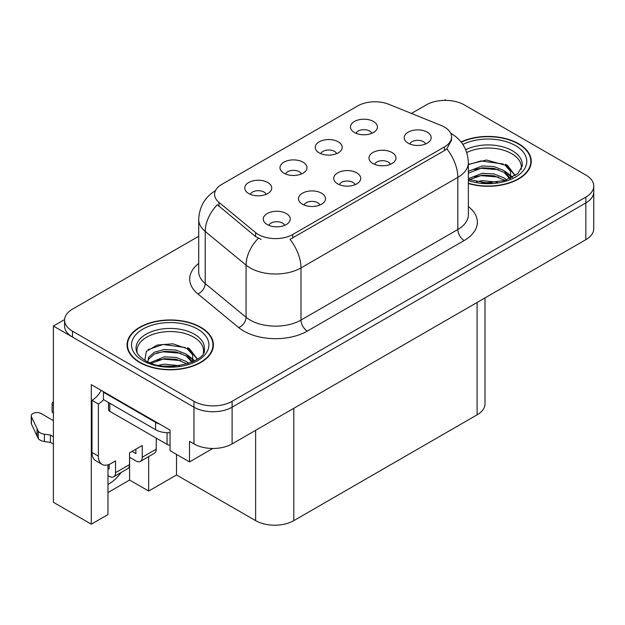 <?xml version="1.0" encoding="UTF-8"?>
<svg xmlns="http://www.w3.org/2000/svg" width="625" height="625" viewBox="0 0 625 625"><rect width="100%" height="100%" fill="white"/><g stroke="black" fill="none" stroke-linecap="round" stroke-linejoin="round"><path stroke-width="0.94" d="M355.125 184.68A8.094 4.672 0 0 0 352.953 182.398A8.094 4.672 0 0 0 344.977 181.219A8.094 4.672 0 0 0 339.328 184.68M356.766 172.852A13.492 7.789 0 0 0 339.477 171.984A13.492 7.789 0 0 0 335.008 181.664A13.492 7.789 0 0 0 337.688 183.867A13.492 7.789 0 0 0 359.445 181.664A13.492 7.789 0 0 0 356.766 172.852M301.383 173.992A8.094 4.672 0 0 0 299.211 171.719A8.094 4.672 0 0 0 291.234 170.531A8.094 4.672 0 0 0 285.586 173.992M303.023 162.172A13.492 7.789 0 0 0 285.734 161.297A13.492 7.789 0 0 0 281.266 170.984A13.492 7.789 0 0 0 283.945 173.188A13.492 7.789 0 0 0 305.703 170.984A13.492 7.789 0 0 0 303.023 162.172M319.891 205.016A8.094 4.672 0 0 0 317.719 202.742A8.094 4.672 0 0 0 309.742 201.555A8.094 4.672 0 0 0 304.094 205.016M321.531 193.195A13.492 7.789 0 0 0 304.242 192.328A13.492 7.789 0 0 0 299.773 202.008A13.492 7.789 0 0 0 302.453 204.211A13.492 7.789 0 0 0 324.211 202.008A13.492 7.789 0 0 0 321.531 193.195M284.656 225.359A8.094 4.672 0 0 0 282.484 223.086A8.094 4.672 0 0 0 274.508 221.898A8.094 4.672 0 0 0 268.859 225.359M286.297 213.539A13.492 7.789 0 0 0 269.008 212.672A13.492 7.789 0 0 0 264.539 222.352A13.492 7.789 0 0 0 267.219 224.555A13.492 7.789 0 0 0 288.977 222.352A13.492 7.789 0 0 0 286.297 213.539M390.359 164.336A8.094 4.672 0 0 0 388.18 162.055A8.094 4.672 0 0 0 380.211 160.875A8.094 4.672 0 0 0 374.562 164.336M392 152.508A13.492 7.789 0 0 0 374.711 151.641A13.492 7.789 0 0 0 370.242 161.32A13.492 7.789 0 0 0 372.922 163.523A13.492 7.789 0 0 0 394.68 161.32A13.492 7.789 0 0 0 392 152.508M425.586 143.992A8.094 4.672 0 0 0 423.414 141.719A8.094 4.672 0 0 0 415.445 140.531A8.094 4.672 0 0 0 409.797 143.992M427.234 132.172A13.492 7.789 0 0 0 409.945 131.305A13.492 7.789 0 0 0 405.477 140.984A13.492 7.789 0 0 0 408.156 143.188A13.492 7.789 0 0 0 429.906 140.984A13.492 7.789 0 0 0 427.234 132.172M371.852 133.305A8.094 4.672 0 0 0 369.68 131.031A8.094 4.672 0 0 0 361.703 129.844A8.094 4.672 0 0 0 356.055 133.305M373.492 121.484A13.492 7.789 0 0 0 356.203 120.617A13.492 7.789 0 0 0 351.734 130.297A13.492 7.789 0 0 0 354.414 132.5A13.492 7.789 0 0 0 376.172 130.297A13.492 7.789 0 0 0 373.492 121.484M336.617 153.648A8.094 4.672 0 0 0 334.445 151.375A8.094 4.672 0 0 0 326.469 150.188A8.094 4.672 0 0 0 320.82 153.648M338.258 141.828A13.492 7.789 0 0 0 320.969 140.961A13.492 7.789 0 0 0 316.5 150.641A13.492 7.789 0 0 0 319.18 152.844A13.492 7.789 0 0 0 340.938 150.641A13.492 7.789 0 0 0 338.258 141.828M266.148 194.336A8.094 4.672 0 0 0 263.977 192.055A8.094 4.672 0 0 0 256 190.875A8.094 4.672 0 0 0 250.352 194.336M267.789 182.508A13.492 7.789 0 0 0 250.5 181.641A13.492 7.789 0 0 0 246.031 191.32A13.492 7.789 0 0 0 248.711 193.523A13.492 7.789 0 0 0 270.469 191.32A13.492 7.789 0 0 0 267.789 182.508M444.469 127.062A24.281 14.023 0 0 0 441.227 125.492L388.859 104.32A24.281 14.023 0 0 0 357.758 105.898L221.711 184.438A24.281 14.023 0 0 0 214.594 194.352A24.281 14.023 0 0 0 218.992 202.398L255.656 232.633A24.281 14.023 0 0 0 292.719 234.5L444.469 146.891A24.281 14.023 0 0 0 451.578 136.977A24.281 14.023 0 0 0 444.469 127.062M64.594 319.578L53.398 326.039L193.953 407.188A26.984 15.578 0 0 0 232.109 407.188L585.844 202.961A26.984 15.578 0 0 0 593.75 191.945A26.984 15.578 0 0 1 585.844 202.961L232.109 407.188A26.984 15.578 0 0 1 193.953 407.188L72.484 337.055A26.984 15.578 0 0 1 64.578 326.039L64.578 320.164A26.984 15.578 0 0 0 72.484 331.18L193.953 401.312A26.984 15.578 0 0 0 232.109 401.312L585.844 197.086A26.984 15.578 0 0 0 593.75 186.07A26.984 15.578 0 0 0 585.844 175.055L464.375 104.93A26.984 15.578 0 0 0 426.219 104.93L411.445 113.453M446.312 100.375L445.297 99.789L444.273 100.375M107.969 464.836L107.969 514.555L91.305 524.18L91.305 384.648L170.039 430.102L170.039 450.664L189.5 461.898L189.5 441.336L193.953 443.906A26.984 15.578 0 0 0 232.109 443.906L585.844 239.68A26.984 15.578 0 0 0 593.75 228.664L593.75 186.07M212.766 448.469L189.5 461.898M91.305 524.18L53.398 502.289L53.398 326.039M485 297.906L485 403.812A26.984 15.578 180 0 1 477.094 414.828L293.805 520.648A26.984 15.578 180 0 1 255.641 520.648L176.531 474.977L176.531 454.414M176.531 474.977L148.672 491.055L148.672 456.57M107.969 492.523L129.594 480.039L148.672 491.055M107.969 484.398A28.781 16.617 120 0 0 121.07 472.508M129.594 480.039L129.594 457.273M468.359 183.531A43.172 24.922 0 0 0 531.266 161.359A43.172 24.922 0 0 0 518.625 143.734A43.172 24.922 0 0 0 461.055 141.93M200.758 327.258A43.172 24.922 0 0 0 153.711 321.852A43.172 24.922 0 0 0 127.062 344.883A43.172 24.922 0 0 0 139.703 362.508A43.172 24.922 0 0 0 186.75 367.906A43.172 24.922 0 0 0 213.406 344.883A43.172 24.922 0 0 0 200.758 327.258M127.508 347.164A43.172 24.922 0 0 0 127.359 347.82M451.578 136.977L451.578 139.953L446.82 148.844L444.469 150.555L289.992 239.391A31.477 18.172 60 0 1 300.992 267.914A35.977 20.773 180 0 1 250.109 267.914A35.977 20.773 180 0 1 246.078 265.141L205.219 231.453A35.977 20.773 180 0 1 198.711 219.539L198.711 271.68A35.977 20.773 0 0 0 205.219 283.594L246.078 317.281A35.977 20.773 0 0 0 250.109 320.055A35.977 20.773 0 0 0 300.992 320.055L457.82 229.508A35.977 20.773 0 0 0 468.359 214.82L468.359 162.68A35.977 20.773 180 0 1 457.82 177.367A31.477 18.172 -120 0 0 446.82 148.844M261.109 239.391L255.656 236.633L217.359 204.742A31.477 21.055 129.5 0 0 205.219 231.453L205.219 283.594A8.992 6.016 -50.5 0 1 197.852 293.914A44.969 25.961 180 0 1 198.711 263.445M198.711 236.273L72.484 309.156A26.984 15.578 0 0 0 64.578 320.164M213.102 347.82A43.172 24.922 0 0 0 212.953 347.164M530.969 164.297A43.172 24.922 0 0 0 530.82 163.648M156.242 438.141L156.242 449.164L142.25 457.242A8.992 5.195 60 0 1 140.383 461.359A8.992 5.195 60 0 1 135.891 460.914L129.531 457.242M142.25 457.242L142.25 445.492L129.531 452.836L129.531 464.586L115.539 472.664L115.539 460.914L111.086 463.484A17.992 10.383 -60 0 1 102.094 464.375A17.992 10.383 -60 0 1 98.367 456.141L98.367 404L92.008 400.328A17.992 10.383 120 0 0 101.25 390.391M132.07 451.367L135.891 453.57L135.891 449.164M159.672 424.117A17.992 10.383 180 0 1 155.602 422.352L103.453 392.25A17.992 10.383 0 0 0 103.992 391.969M103.453 392.25L103.453 399.594L155.602 429.703A17.992 10.383 0 0 0 170.039 432.695M102.094 464.375L95.734 460.703A17.992 10.383 -60 0 1 92.008 452.469L92.008 400.328M103.602 399.672A17.992 10.383 -60 0 1 98.367 404M107.969 468.289L109.18 468.992L109.18 464.414M53.398 444.133L50.375 442.383L50.375 435.039L53.398 436.789M115.539 472.664A8.992 5.195 60 0 1 113.672 476.781A8.992 5.195 60 0 1 109.18 476.336L107.969 475.633M53.398 420.633L41.055 413.5A5.742 3.312 180 0 0 34.797 412.781A5.742 3.312 180 0 0 31.25 415.844A5.742 3.312 180 0 0 31.445 416.703L38.258 431.187A8.992 5.195 0 0 0 44.391 434.195L50.375 435.039M50.375 442.383L44.391 441.539L44.391 434.195M38.258 431.187L38.258 438.531L31.445 424.047A5.742 3.312 0 0 1 31.25 423.187L31.25 415.844M38.258 438.531A8.992 5.195 0 0 0 44.391 441.539M113.672 476.781L127.664 468.703A8.992 5.195 -120 0 0 129.531 464.586M37.055 428.789L37.055 436.133M140.383 461.359L154.375 453.281A8.992 5.195 -120 0 0 156.242 449.164M53.398 405.922A5.742 3.312 180 0 1 52.094 403.812A5.742 3.312 180 0 1 53.398 401.703M52.094 403.812L52.094 411.156A5.742 3.312 0 0 0 53.398 413.266M466.75 152.5A33.281 19.211 180 0 1 511.625 153.648A33.281 19.211 180 0 1 521.18 169.32M510.648 178.258L510.531 171.273L505 165.125L486.5 160.023L468.359 164.383M461.242 142.18A42.719 24.664 180 0 1 518.305 143.922A42.719 24.664 180 0 1 530.82 161.359A42.719 24.664 180 0 1 468.359 183.234M476.477 181.75L482.273 180.648L497.359 182.164M481.75 182.539L492.008 182.742M468.359 178.664L482.273 173.305L493.914 173.914L503.992 177.883L506.609 179.898M469.203 179.766L482.273 175.141L493.914 175.75L505.016 180.422M468.359 171.32L482.273 165.961L493.914 166.57L503.992 170.539L510.305 178.422M468.359 173.156L482.273 167.797L493.914 168.406L503.992 172.375L509.75 178.664M468.359 164.633L481.016 160.945L503.117 164M505.109 164.938L507.438 166.258L515.117 175.719M474.453 169.562L481.016 168.289L498.586 169.734M507.898 173.898L512.109 177.531M474.453 176.906L481.016 175.633L498.586 177.078M484.094 182.734L489.812 182.844M505.516 164.234L507.438 165.344L515.289 175.602M505.32 171.469L512.633 177.242M137.148 352.836A33.281 19.211 180 0 1 155.844 333.43A33.281 19.211 180 0 1 193.766 337.172A33.281 19.211 180 0 1 203.312 352.836M192.781 361.773L192.672 354.789L187.141 348.641L172.922 343.82L157.133 345.055L146.336 351.445L144.781 360.234M200.438 327.438A42.719 24.664 180 0 1 212.953 344.883A42.719 24.664 180 0 1 186.578 367.664A42.719 24.664 180 0 1 140.023 362.32A42.719 24.664 180 0 1 127.508 344.883A42.719 24.664 180 0 1 153.883 322.094A42.719 24.664 180 0 1 200.438 327.438M158.609 365.273L164.414 364.164L179.492 365.688M163.883 366.055L174.141 366.258M149.93 362.75L164.414 356.82L176.055 357.43L186.133 361.406L188.75 363.414M151.344 363.281L164.414 358.656L176.055 359.266L187.156 363.938M147.898 361.875L148.516 357.43L154.328 352.227L164.414 349.477L176.055 350.086L186.133 354.062L192.438 361.938M147.812 361.414L148.516 359.266L154.328 354.062L164.414 351.312L176.055 351.922L186.133 355.898L191.891 362.18M108.492 402.5L108.492 409.508A4.5 2.594 0 0 0 109.812 411.344L167.055 444.383A4.5 2.594 0 0 0 170.039 445.148M148.086 349.648L163.148 344.469L185.25 347.516M187.25 348.453L189.57 349.773L197.258 359.234M156.594 353.078L163.148 351.812L180.719 353.25M190.031 357.414L194.242 361.047M156.594 360.422L163.148 359.156L180.719 360.594M166.227 366.258L171.945 366.359M187.656 347.75L189.57 348.859L197.422 359.117M187.453 354.984L194.766 360.766M585.844 239.68L585.844 197.086M232.109 443.906L232.109 401.312M193.953 443.906L193.953 401.312M293.805 520.648L293.805 408.289M477.094 414.828L477.094 302.469M255.641 520.648L255.641 430.32M218.992 202.398L218.992 206.398M255.656 232.633L255.656 236.633M292.719 234.5L292.719 238.164M444.469 146.891L444.469 150.555M307.352 331.07A8.992 5.195 60 0 1 300.992 320.055L300.992 267.914L457.82 177.367L457.82 229.508A8.992 5.195 60 0 0 464.18 240.523L307.352 331.07A44.969 25.961 180 0 1 243.75 331.07A44.969 25.961 180 0 1 238.711 327.609L197.852 293.914M258.344 238.297A31.477 21.055 129.5 0 0 246.078 265.141L246.078 317.281A8.992 6.016 -50.5 0 1 238.711 327.609M468.359 206.586A44.969 25.961 180 0 1 464.18 240.523M72.484 331.18L72.484 337.055M155.602 422.352L155.602 429.703M98.367 456.141L92.008 452.469M31.445 416.703L31.445 424.047M465.719 149.734A34.203 19.742 180 0 1 512.281 150.703A34.203 19.742 180 0 1 522.211 166.078L517.828 173.578L504.797 180.492L486.281 182.836L468.359 179.453M462.875 144.438A38.672 22.328 180 0 1 515.445 145.57A38.672 22.328 180 0 1 518.641 175.062A38.672 22.328 180 0 1 468.359 180.562M511.609 153.68A35.078 20.25 180 0 1 512.25 154.016M136.117 349.594A34.203 19.742 180 0 1 156.016 330.219A34.203 19.742 180 0 1 194.414 334.219A34.203 19.742 180 0 1 204.344 349.594C207.469 361.148 165.016 374.172 145.133 360.445C135.477 354.047 136.43 350.336 136.117 349.594M197.578 329.094A38.672 22.328 180 0 1 197.578 360.672A38.672 22.328 180 0 1 142.883 360.672A38.672 22.328 180 0 1 142.883 329.094A38.672 22.328 180 0 1 197.578 329.094M193.75 337.195A35.078 20.25 180 0 1 194.383 337.539M167.055 444.383L167.055 432.719M109.812 411.344L109.812 403.266M468.359 162.68C467.75 149.75 462.063 140.047 451.305 133.586L450.703 133.242M215.773 190.445C205.008 196.906 199.32 206.602 198.711 219.539M530.82 161.359L530.82 164.953M212.953 344.883L212.953 348.469M127.508 344.883L127.508 348.469"/></g></svg>
